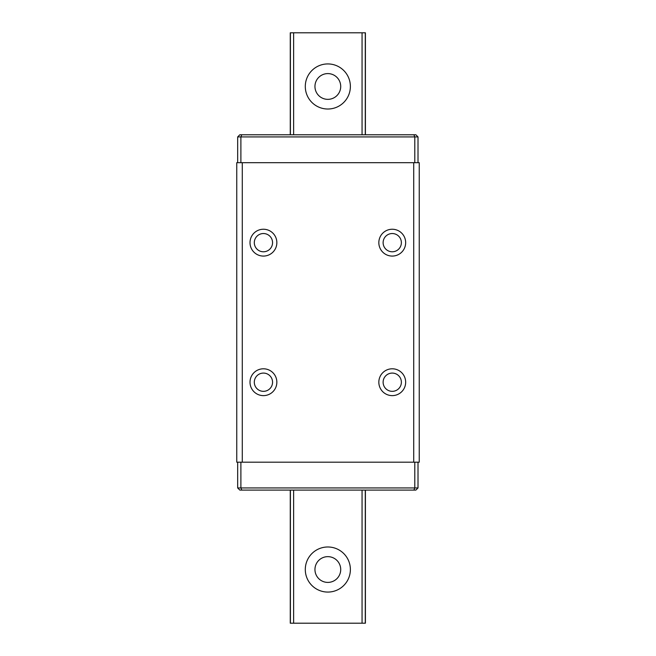 <?xml version="1.0" encoding="UTF-8"?>
<svg xmlns="http://www.w3.org/2000/svg" width="656" height="656" viewBox="0 0 656 656"><rect width="100%" height="100%" fill="white"/><g stroke="black" fill="none" stroke-linecap="round" stroke-linejoin="round"><path stroke-width="0.98" d="M350.378 86.469A22.542 22.542 0 0 0 327.836 63.927A22.542 22.542 0 0 0 305.294 86.469A22.542 22.542 0 0 0 327.836 109.019A22.542 22.542 0 0 0 350.378 86.469A22.542 22.542 0 0 0 327.836 63.927A22.542 22.542 0 0 0 305.294 86.469A22.542 22.542 0 0 0 327.836 109.019A22.542 22.542 0 0 0 350.378 86.469M314.954 569.531A12.882 12.882 0 0 0 327.836 582.405A12.882 12.882 0 0 0 340.718 569.531A12.882 12.882 0 0 0 327.836 556.649A12.882 12.882 0 0 0 314.954 569.531A12.882 12.882 0 0 0 327.836 582.405A12.882 12.882 0 0 0 340.718 569.531A12.882 12.882 0 0 0 327.836 556.649A12.882 12.882 0 0 0 314.954 569.531M314.954 86.469A12.882 12.882 0 0 0 327.836 99.351A12.882 12.882 0 0 0 340.718 86.469A12.882 12.882 0 0 0 327.836 73.595A12.882 12.882 0 0 0 314.954 86.469A12.882 12.882 0 0 0 327.836 99.351A12.882 12.882 0 0 0 340.718 86.469A12.882 12.882 0 0 0 327.836 73.595A12.882 12.882 0 0 0 314.954 86.469M305.294 569.531A22.542 22.542 0 0 0 327.836 592.073A22.542 22.542 0 0 0 350.378 569.531A22.542 22.542 0 0 0 327.836 546.981A22.542 22.542 0 0 0 305.294 569.531A22.542 22.542 0 0 0 327.836 592.073A22.542 22.542 0 0 0 350.378 569.531A22.542 22.542 0 0 0 327.836 546.981A22.542 22.542 0 0 0 305.294 569.531M362.055 623.2L362.055 490.089L362.055 623.2L293.626 623.2L293.626 490.089L293.626 623.2L290.403 623.2L290.403 490.089L290.403 623.2L365.408 623.2L365.408 490.089L365.408 623.2L365.277 490.089L365.277 623.2L362.055 623.2M362.055 134.775L362.055 32.8L290.403 32.8L293.626 32.8L293.626 134.775L293.626 32.8L365.408 32.8L365.408 134.775L365.408 32.8L362.055 32.8L362.055 134.775M290.403 134.775L290.403 32.8L290.403 134.775M290.272 623.2L290.272 490.089M365.277 134.775L365.277 32.8L365.277 134.775M290.272 134.775L290.272 32.8M401.374 242.663A9.127 9.127 0 0 1 392.247 251.781A9.127 9.127 0 0 1 383.12 242.663A9.127 9.127 0 0 1 392.247 233.536A9.127 9.127 0 0 1 401.374 242.663M272.56 382.21A9.127 9.127 0 0 1 263.433 391.337A9.127 9.127 0 0 1 254.307 382.21A9.127 9.127 0 0 1 263.433 373.084A9.127 9.127 0 0 1 272.56 382.21M405.662 242.663A13.415 13.415 0 0 1 392.247 256.078A13.415 13.415 0 0 1 378.832 242.663A13.415 13.415 0 0 1 392.247 229.239A13.415 13.415 0 0 1 405.662 242.663M401.374 382.21A9.127 9.127 0 0 1 392.247 391.337A9.127 9.127 0 0 1 383.12 382.21A9.127 9.127 0 0 1 392.247 373.084A9.127 9.127 0 0 1 401.374 382.21M405.662 382.21A13.415 13.415 0 0 1 392.247 395.625A13.415 13.415 0 0 1 378.832 382.21A13.415 13.415 0 0 1 392.247 368.795A13.415 13.415 0 0 1 405.662 382.21M276.848 382.21A13.415 13.415 0 0 1 263.433 395.625A13.415 13.415 0 0 1 250.01 382.21A13.415 13.415 0 0 1 263.433 368.795A13.415 13.415 0 0 1 276.848 382.21M272.56 242.663A9.127 9.127 0 0 1 263.433 251.781A9.127 9.127 0 0 1 254.307 242.663A9.127 9.127 0 0 1 263.433 233.536A9.127 9.127 0 0 1 272.56 242.663M276.848 242.663A13.415 13.415 0 0 1 263.433 256.078A13.415 13.415 0 0 1 250.01 242.663A13.415 13.415 0 0 1 263.433 229.239A13.415 13.415 0 0 1 276.848 242.663M414.789 462.185L414.789 487.941L418.011 487.941L415.863 490.089L239.817 490.089L237.669 487.941L414.789 487.941L413.903 490.089M418.011 462.185L418.011 487.941M241.777 134.775L413.903 134.775L414.789 136.924L240.891 136.924L241.777 134.775L239.817 134.775L237.669 136.924L237.669 162.688M237.669 462.185L237.669 487.941M413.715 162.688L413.715 462.185L419.241 462.185L419.241 162.688L236.759 162.688L236.759 462.185L242.285 462.185L242.285 162.688M413.903 134.775L415.863 134.775L418.011 136.924L418.011 162.688M413.715 462.185L242.285 462.185M237.669 136.924L240.891 136.924L240.891 162.688M418.011 136.924L414.789 136.924L414.789 162.688M240.891 462.185L240.891 487.941L241.777 490.089"/></g></svg>
